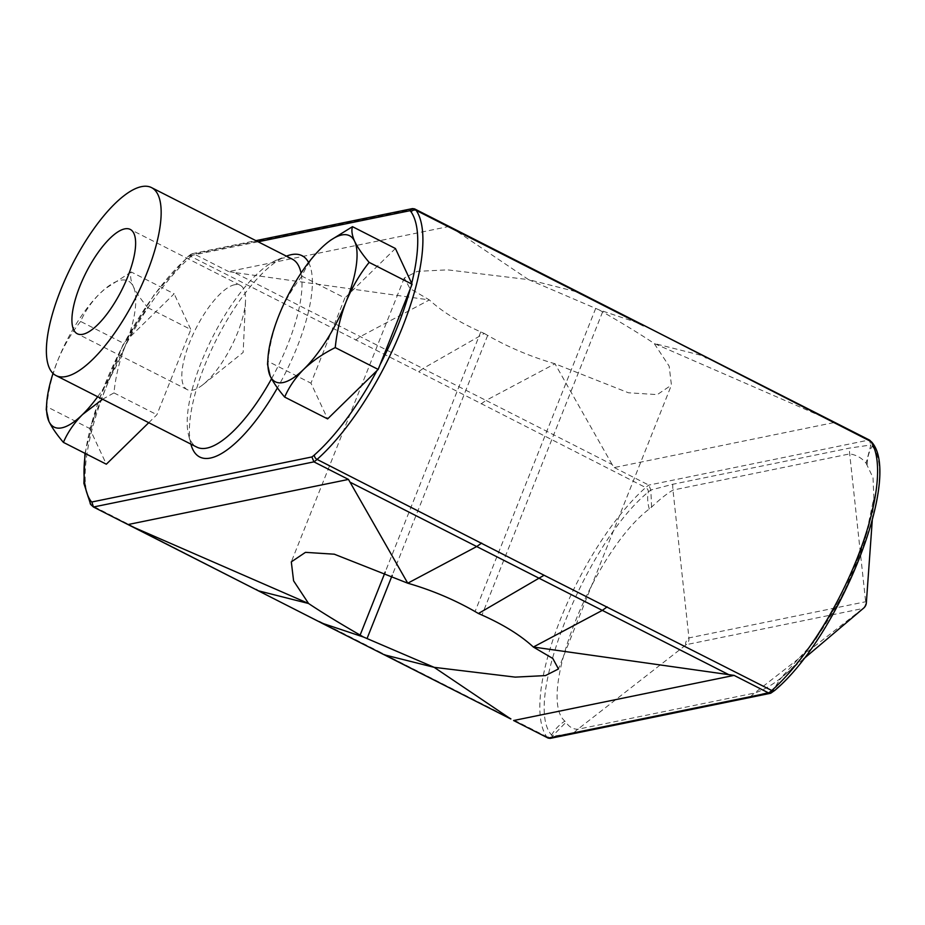<?xml version="1.0" encoding="UTF-8"?>
<svg xmlns="http://www.w3.org/2000/svg" width="925" height="925" viewBox="0 0 925 925"><rect width="100%" height="100%" fill="white"/><g stroke="black" fill="none" stroke-linecap="round" stroke-linejoin="round"><path stroke-width="0.69" stroke-dasharray="4.62 3.47" d="M234.649 284.738A58.518 19.864 -63.1 0 0 192.631 335.382A58.518 19.864 -63.1 0 0 187.162 389.598A58.518 19.864 -63.1 0 0 192.701 390.142A58.518 19.864 -63.1 0 0 203.118 384.546A58.518 19.864 -63.1 0 0 245.507 301.145A58.518 19.864 -63.1 0 0 240.188 285.27A58.518 19.864 -63.1 0 0 234.649 284.738M271.545 378.741A105.415 35.786 -63.1 0 0 301.053 273.106M292.369 259.185A105.415 35.786 -63.1 0 0 282.391 258.202A105.415 35.786 -63.1 0 0 277.627 259.659A105.415 35.786 -63.1 0 0 212.704 336.943A105.415 35.786 -63.1 0 0 188.55 434.947A105.415 35.786 -63.1 0 0 196.84 447.133M308.603 262.527A112.908 38.33 116.9 0 1 277.431 387.864M326.248 243.599L321.067 248.293C312.615 256.815 306.233 266.099 301.92 276.159L344.863 297.977L310.962 383.181L327.623 418.898M395.426 248.501L344.863 297.977M301.92 276.159C292.52 287.952 284.831 301.122 278.83 315.633C273.245 330.144 269.637 345.383 268.007 361.351L310.962 383.181M268.007 361.351L267.533 364.323M102.606 399.242L113.96 392.894C115.579 376.926 119.186 361.687 124.782 347.176C130.772 332.653 138.472 319.495 147.861 307.69C141.224 299.862 136.403 292.878 133.397 286.715C130.726 280.703 129.997 275.789 131.2 271.973L174.154 293.792L123.58 343.279L121.765 347.835L89.679 428.483L106.34 464.2M147.861 307.69L190.816 329.52L174.154 293.792M131.2 271.973L104.976 288.901L99.784 293.595C91.332 302.117 84.95 311.401 80.637 321.449L123.58 343.279M80.637 321.449C71.248 333.254 63.547 346.413 57.547 360.935C51.962 375.446 48.354 390.685 46.736 406.653L89.679 428.483M46.736 406.653L46.25 409.625M148.752 422.69L156.903 414.712L190.816 329.52M113.96 392.894L156.903 414.712M190.885 444.104A112.908 38.33 116.9 0 1 190.851 443.954A112.908 38.33 116.9 0 1 216.716 338.978A112.908 38.33 116.9 0 1 286.253 256.213A112.908 38.33 116.9 0 1 286.403 256.156M321.703 623.057L91.887 505.512A153.33 52.054 116.9 0 1 105.739 388.303A153.33 52.054 116.9 0 1 190.989 256.468L418.667 371.723L422.991 368.543L234.337 272.505L429.373 299.931L409.937 288.496L404.271 278.009L417.279 271.383L447.48 269.846L528.568 279.627L451.909 227.966L641.025 323.912L599.25 309.933L528.568 279.627L578.934 292.392M234.337 272.505L228.66 271.58L449.145 226.44L451.909 227.966M319.368 621.253L546.571 736.589A37.451 12.719 -63.1 0 0 548.132 738.081M771.693 692.813L780.492 678.36C771.45 685.483 762.79 690.397 754.511 693.079L577.801 729.258C573.003 729.247 569.06 726.923 565.95 722.286L564.874 721.142C535.795 696.259 593.607 550.861 649.315 508.958L651.57 507.12C659.571 499.465 666.705 493.788 672.972 490.077L849.693 453.909C856.492 454.938 861.961 458.037 866.112 463.205L870.864 444.971L849.474 448.105L672.764 484.272L650.842 490.007L648.275 492.042C585.907 542.894 522.082 702.919 551.589 735.017L552.838 736.277L573.812 732.924L750.533 696.756L772.872 691.229L775.428 689.194C837.749 638.331 901.574 478.294 872.125 446.22L870.864 444.971L869.292 439.965L648.807 485.105A37.451 12.719 -63.1 0 0 645.673 487.556L418.667 371.723M481.092 403.901L486.018 400.421L422.991 368.543L484.307 333.462L480.769 331.913C459.101 322.224 441.965 311.563 429.373 299.931L360.415 336.584L355.582 340.123M599.25 309.933L602.614 311.887C623.381 323.854 640.562 334.376 654.172 343.464L669.145 366.127L671.434 385.089L558.469 668.96M484.307 333.462L487.672 335.417C508.553 347.361 530.985 356.807 554.977 363.768L628.422 392.767L657.27 394.617L671.434 385.089M259.139 591.087L256.468 589.156M84.95 453.331L98.062 401.924L122.482 345.996L154.174 294.728L187.96 256.572A3.746 2.671 48.4 0 1 190.989 256.468A37.451 12.719 116.9 0 1 194.123 254.017L228.66 271.58M833.598 421.823L641.615 324.155M612.107 464.5L554.977 363.768L486.018 400.421L612.107 464.5L614.269 467.541L834.755 422.413M829.69 419.95L654.172 343.464L704.33 356.125M383.563 654.461L381.99 652.946M651.57 507.12L650.842 490.007L648.807 485.105L614.269 467.541M550.271 738.37L565.95 722.286M410.272 288.773A149.584 50.782 -63.1 0 0 411.694 283.362M376.972 370.613A149.584 50.782 -63.1 0 0 380.002 364.855M414.597 208.888L194.123 254.017L192.065 253.716L189.868 255.751A33.705 11.447 -63.1 0 0 187.301 257.786A149.584 50.782 -63.1 0 0 124.806 342.088A149.584 50.782 -63.1 0 0 121.765 347.835A149.584 50.782 -63.1 0 0 91.494 423.916A149.584 50.782 -63.1 0 0 90.083 429.339A149.584 50.782 -63.1 0 0 85.343 453.528M866.112 463.205L873.015 477.682L873.871 497.985L864.389 542.882L843.103 594.208L814.347 641.58L780.492 678.36M750.533 696.756A37.451 34.005 -101.6 0 1 754.511 693.079L862.979 608.477A3.735 1.272 -63.1 0 0 863.707 608.06M866.343 602.88A3.735 1.272 -63.1 0 0 865.65 601.747L688.94 637.926A3.735 1.272 -63.1 0 0 686.072 641.603A3.735 1.272 -63.1 0 0 686.257 644.656A7.493 6.799 78.4 0 0 688.94 637.926L672.972 490.077A37.451 34.005 -101.6 0 1 672.764 484.272M97.668 396.733A81.92 27.808 -63.1 0 0 124.782 347.176A81.92 27.808 -63.1 0 0 133.397 286.715A81.92 27.808 -63.1 0 0 104.629 289.178A81.92 27.808 -63.1 0 0 99.784 293.595A81.92 27.808 -63.1 0 0 57.547 360.935A81.92 27.808 -63.1 0 0 53.026 373.434M258.121 241.783L189.868 255.751M649.315 508.958A37.451 27.692 -129.7 0 1 648.275 492.042A3.746 2.671 -131.6 0 0 645.673 487.556A153.33 52.054 -63.1 0 0 560.423 619.38A153.33 52.054 -63.1 0 0 546.571 736.589A3.746 3.469 145.6 0 0 551.589 735.017A37.451 34.884 139.3 0 1 564.874 721.142M595.712 308.383L475.068 611.552M480.769 331.913L385.205 572.043M602.614 311.887L481.971 615.056M487.672 335.417L392.212 575.315M93.448 507.004A37.451 12.719 116.9 0 1 91.887 505.512A3.746 3.469 -34.4 0 1 90.673 504.449M867.188 464.35A37.451 34.884 139.3 0 1 872.125 446.22A3.746 3.469 145.6 0 0 872.067 442.52M782.758 676.533A37.451 27.692 -129.7 0 0 775.428 689.194A3.746 2.671 -131.6 0 1 774.78 690.397M191.047 254.155L187.96 256.572A3.746 2.671 48.4 0 0 187.301 257.786M573.812 732.924A37.451 34.005 -101.6 0 1 577.801 729.258L686.257 644.656L862.979 608.477A7.493 6.799 78.4 0 0 865.65 601.747L849.693 453.909A37.451 34.005 -101.6 0 1 849.474 448.105M187.162 389.598L77.261 333.752M404.271 278.009L291.306 561.88M192.065 253.716L255.901 240.65M872.263 520.382L873.871 497.985L871.084 516.809L867.858 530.048L856.365 563.672C840.016 606.742 805.675 658.276 783.567 675.851M803.478 659.005L783.556 675.863M188.55 434.947L190.851 443.954M277.627 259.659L286.253 256.213M203.118 384.546L243.159 352.425L245.507 301.145M240.188 285.27L130.275 229.423"/><path stroke-width="1.39" d="M124.748 228.88A58.518 19.864 -63.1 0 0 82.73 279.523A58.518 19.864 -63.1 0 0 77.261 333.752A58.518 19.864 -63.1 0 0 82.799 334.283A58.518 19.864 -63.1 0 0 124.817 283.64A58.518 19.864 -63.1 0 0 130.275 229.423A58.518 19.864 -63.1 0 0 124.748 228.88M56.009 375.562A105.415 35.786 -63.1 0 0 65.987 376.533A105.415 35.786 -63.1 0 0 141.675 285.293A105.415 35.786 -63.1 0 0 151.527 187.602A105.415 35.786 -63.1 0 0 141.56 186.63A105.415 35.786 -63.1 0 0 65.86 277.87A105.415 35.786 -63.1 0 0 56.009 375.562L196.84 447.133A105.415 35.786 -63.1 0 0 206.818 448.105A105.415 35.786 -63.1 0 0 271.545 378.741M301.053 273.106A105.415 35.786 -63.1 0 0 292.369 259.185L151.527 187.602M286.403 256.156A112.908 38.33 116.9 0 1 291.352 254.653A112.908 38.33 116.9 0 1 308.603 262.527M277.431 387.864A112.908 38.33 116.9 0 1 210.414 458.048A112.908 38.33 116.9 0 1 190.885 444.104M335.243 347.592C336.862 331.624 340.469 316.385 346.054 301.874C352.055 287.351 359.756 274.193 369.144 262.388C362.507 254.572 357.686 247.576 354.68 241.413A81.92 27.808 -63.1 0 0 325.912 243.888A81.92 27.808 -63.1 0 0 321.067 248.293A81.92 27.808 -63.1 0 0 278.83 315.633A81.92 27.808 -63.1 0 0 267.972 357.871L267.533 364.323L270.204 376.093A81.92 27.808 -63.1 0 0 283.085 382.545A81.92 27.808 -63.1 0 0 303.816 369.214C312.604 360.866 323.079 353.662 335.243 347.592L378.186 369.422L412.087 284.218L395.426 248.501L352.483 226.671L330.121 240.512M267.972 357.871A81.92 27.808 -63.1 0 0 270.204 376.093C273.21 382.268 278.032 389.263 284.669 397.079C289.016 387.008 295.399 377.724 303.816 369.214A81.92 27.808 -63.1 0 0 346.054 301.874A81.92 27.808 -63.1 0 0 354.68 241.413C352.009 235.412 351.269 230.498 352.483 226.671M53.026 373.434A81.92 27.808 -63.1 0 0 46.701 403.173L46.25 409.625L48.932 421.395A81.92 27.808 -63.1 0 0 61.802 427.836A81.92 27.808 -63.1 0 0 82.545 414.516L102.606 399.242M46.701 403.173A81.92 27.808 -63.1 0 0 48.932 421.395C51.939 427.57 56.76 434.565 63.397 442.37C67.733 432.299 74.116 423.014 82.545 414.516A81.92 27.808 -63.1 0 0 97.668 396.733M369.144 262.388L412.087 284.218M284.669 397.079L327.623 418.898L378.186 369.422M63.397 442.37L106.34 464.2L148.752 422.69M85.343 453.528A149.584 50.782 -63.1 0 0 90.615 500.737A3.746 3.469 -34.4 0 0 90.673 504.449L93.448 507.004L91.876 501.986L311.91 456.95L313.933 461.864L93.448 507.004L127.985 524.556L348.471 479.428L407.752 583.201L334.318 554.202L305.47 552.352L291.306 561.88L293.595 580.842L308.568 603.505L133.05 527.019L321.703 623.057L363.49 637.036L360.126 635.082C339.359 623.115 322.178 612.593 308.568 603.505L258.214 590.751L383.563 654.461M127.985 524.556L133.05 527.019M411.694 283.362A149.584 50.782 -63.1 0 0 411.151 211.964A33.705 11.447 -63.1 0 0 409.891 210.715L412.469 208.599L414.597 208.888L869.292 439.965L872.067 442.52A3.746 3.469 145.6 0 0 870.853 441.456A37.451 12.719 -63.1 0 0 869.292 439.965M641.025 323.912L870.853 441.456A153.33 52.054 -63.1 0 1 857.001 558.665A153.33 52.054 -63.1 0 1 771.751 690.501L544.073 575.246L478.433 613.506L475.068 611.552C454.187 599.608 431.755 590.162 407.752 583.201L476.722 546.548L350.633 482.468M643.372 325.716L416.169 210.38A153.33 52.054 116.9 0 1 402.317 327.589A153.33 52.054 116.9 0 1 317.055 459.413L544.073 575.246M478.433 613.506L481.971 615.056C503.639 624.745 520.775 635.406 533.355 647.038L552.803 658.473L558.469 668.96L545.461 675.585L515.26 677.123L434.172 667.341L510.82 719.003L384.742 654.923L434.172 667.341L363.49 637.036M607.158 606.846L602.325 610.384L476.722 546.548L481.647 543.067M383.806 654.588L321.125 622.814M311.91 456.95A33.705 11.447 -63.1 0 0 314.465 454.915A3.746 2.671 48.4 0 0 317.055 459.413A37.451 12.719 116.9 0 1 313.933 461.864L348.471 479.428M577.998 292.046L580.75 294.023M770.664 693.253L768.617 692.952A37.451 12.719 -63.1 0 0 771.751 690.501A3.746 2.671 -131.6 0 0 774.78 690.397L770.664 693.253L550.271 738.37L548.132 738.081L513.595 720.529L734.08 675.389L533.355 647.038L602.325 610.384L728.403 674.464M510.82 719.003L383.806 654.576M548.132 738.081L768.617 692.952L734.08 675.389M703.601 355.882L706.261 357.813M803.478 659.005L863.707 608.06A3.735 1.272 -63.1 0 0 866.343 602.88L872.263 520.382M314.465 454.915A149.584 50.782 -63.1 0 0 376.972 370.613M409.891 210.715L258.121 241.783M90.615 500.737A33.705 11.447 -63.1 0 0 91.876 501.986M380.002 364.855A149.584 50.782 -63.1 0 0 410.272 288.773M385.205 572.043L360.126 635.082M392.212 575.315L367.028 638.585M414.597 208.888A37.451 12.719 116.9 0 1 416.169 210.38A3.746 3.469 -34.4 0 0 411.151 211.964M258.225 590.751L129.142 525.146M774.78 690.397C838.223 637.383 902.592 478.387 872.067 442.52M90.673 504.449L83.909 483.44L84.95 453.331M255.901 240.65L412.469 208.599M863.707 608.06A7.493 7.493 0 0 0 866.343 602.88"/></g></svg>
